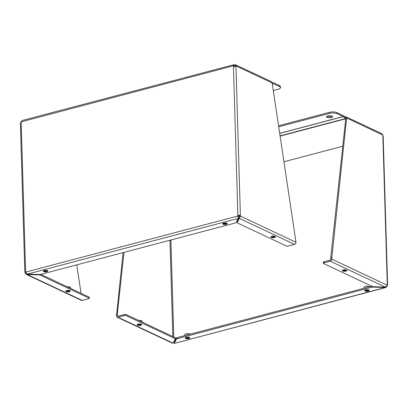 <?xml version="1.0" encoding="UTF-8"?>
<svg xmlns="http://www.w3.org/2000/svg" width="408" height="408" viewBox="0 0 408 408"><rect width="100%" height="100%" fill="white"/><g stroke="black" fill="none" stroke-linecap="round" stroke-linejoin="round"><path stroke-width="0.61" d="M25.913 272.763L25.163 272.962L24.842 271.662L27.387 274.089L39.061 274.518A2.402 0.826 178.3 0 0 40.856 274.339L235.161 223.003A2.402 0.826 178.3 0 0 236.156 222.447L238.282 218.377L237.879 216.005L239.216 215.026L240.409 216.097L235.946 65.882L234.804 66.494L233.422 65.79C233.223 64.841 233.325 64.495 233.723 64.75L22.236 120.462L20.436 123.129M239.216 215.026L239.011 215.414L239.476 216.347L240.409 216.097L237.313 222.493A2.402 0.826 178.3 0 0 237.272 222.646A2.402 0.826 178.3 0 0 237.701 223.1L286.304 245.978A1.362 0.469 178.3 0 0 288.201 246.049L294.556 244.372A1.816 1.413 -64.8 0 0 295.999 242.27L272.156 82.926L235.946 65.882L235.508 66.116M24.822 271.983L24.842 271.662M25.658 272.1L237.879 216.005L238.527 216.311L239.011 215.414M234.07 66.091L233.753 65.816M233.748 65.617L233.723 64.75M272.156 82.926A1.816 1.413 -64.8 0 0 271.437 81.677L235.528 64.775L235.946 65.882L235.018 66.127L234.605 66.886M238.252 217.311L238.527 216.311M27.387 274.089L238.282 218.377L238.252 217.408M43.758 271.575A2.254 0.775 -1.7 0 1 43.355 271.152A2.254 0.775 -1.7 0 1 45.584 270.31A2.254 0.775 -1.7 0 1 47.858 271.019A2.254 0.775 -1.7 0 1 46.288 271.805A2.254 0.775 -1.7 0 1 43.758 271.575M223.125 224.191A2.254 0.775 -1.7 0 1 222.727 223.768A2.254 0.775 -1.7 0 1 224.956 222.926A2.254 0.775 -1.7 0 1 227.231 223.635A2.254 0.775 -1.7 0 1 225.66 224.42A2.254 0.775 -1.7 0 1 223.125 224.191M235.528 64.775L234.875 64.796L235.018 66.127L234.911 65.856L234.717 66.229M239.476 216.347L239.44 218.423L294.556 244.372M21.206 121.681L20.89 122.176M25.163 272.962L26.178 274.349L27.178 274.497L27.163 274.013M26.178 274.349L81.472 300.385A1.816 1.413 -64.8 0 0 82.294 300.446L88.648 298.768A1.362 0.469 178.3 0 0 89.24 298.36A1.362 0.469 178.3 0 0 88.995 298.105L40.392 275.221A2.402 0.826 178.3 0 0 38.852 274.921L27.178 274.497L82.294 300.446M76.74 264.858L81.059 293.316M234.172 66.142L234.875 64.796M271.32 237.4A2.254 0.775 -1.7 0 1 270.917 236.982A2.254 0.775 -1.7 0 1 273.146 236.14A2.254 0.775 -1.7 0 1 275.42 236.844A2.254 0.775 -1.7 0 1 273.855 237.635A2.254 0.775 -1.7 0 1 271.32 237.4M237.313 222.493L237.283 221.427L239.404 217.357M66.162 291.598A2.254 0.775 -1.7 0 1 65.764 291.179A2.254 0.775 -1.7 0 1 67.993 290.338A2.254 0.775 -1.7 0 1 70.268 291.042A2.254 0.775 -1.7 0 1 68.697 291.832A2.254 0.775 -1.7 0 1 66.162 291.598M237.283 221.427A2.402 0.826 178.3 0 0 237.242 221.58L237.272 222.646M89.24 298.36L89.204 297.294A1.362 0.469 178.3 0 0 88.964 297.039L40.785 274.355M234.962 66.249A5.457 1.877 178.3 0 0 234.289 66.203M279.511 86.608A5.457 1.877 -1.7 0 1 280.48 87.633L280.444 86.567A5.457 1.877 178.3 0 0 279.48 85.547L279.511 86.608L273.385 83.727A0.683 0.357 75.2 0 0 273.289 83.701L272.177 83.671M279.48 85.547L273.355 82.661A1.816 0.959 -104.8 0 0 273.09 82.594L272.105 82.569M280.48 87.633A5.457 1.877 -1.7 0 1 278.129 89.255L273.207 90.556M70.666 288.425L70.645 287.711A2.728 0.938 178.3 0 0 70.441 287.375A2.728 0.938 178.3 0 0 67.397 286.885M70.385 287.329A2.616 0.898 178.3 0 0 70.339 287.288A2.616 0.898 178.3 0 0 67.284 286.834M70.13 290.787A2.249 0.77 -1.7 0 1 69.278 291.2A2.249 0.77 -1.7 0 1 65.887 290.914M66.198 290.7A1.81 0.622 178.3 0 0 69.028 291.082A1.81 0.622 178.3 0 0 69.804 290.593M69.676 290.542A1.703 0.586 -1.7 0 1 68.962 290.95A1.703 0.586 -1.7 0 1 66.32 290.644M47.721 270.764A2.249 0.77 -1.7 0 1 46.869 271.177A2.249 0.77 -1.7 0 1 43.477 270.892M43.789 270.677A1.81 0.622 178.3 0 0 46.624 271.06A1.81 0.622 178.3 0 0 47.399 270.57M47.272 270.519A1.703 0.586 -1.7 0 1 46.558 270.927A1.703 0.586 -1.7 0 1 43.916 270.616M227.093 223.38A2.249 0.77 -1.7 0 1 226.241 223.788A2.249 0.77 -1.7 0 1 222.85 223.502M223.161 223.288A1.81 0.622 178.3 0 0 225.991 223.671A1.81 0.622 178.3 0 0 226.772 223.181M226.639 223.135A1.703 0.586 -1.7 0 1 225.93 223.543A1.703 0.586 -1.7 0 1 223.288 223.232M275.283 236.589A2.249 0.77 -1.7 0 1 274.436 237.002A2.249 0.77 -1.7 0 1 271.04 236.716M271.351 236.502A1.81 0.622 178.3 0 0 274.186 236.885A1.81 0.622 178.3 0 0 274.961 236.395M274.834 236.344A1.703 0.586 -1.7 0 1 274.12 236.752A1.703 0.586 -1.7 0 1 271.478 236.446M385.157 287.125L385.172 287.538L174.512 343.347L385.764 287.538L373.499 287.11A2.402 0.826 178.3 0 0 371.703 287.293L177.398 338.625A2.402 0.826 178.3 0 0 176.404 339.181L174.277 343.25L174.247 342.185L173.859 341.797M386.794 286.319L385.764 287.538M344.612 116.805L345.086 116.683A1.816 1.413 115.2 0 1 345.913 116.744L381.822 133.651L383.178 136.017L387.6 284.957M345.913 116.744A1.816 1.413 115.2 0 1 346.632 117.994L382.837 135.038L387.294 285.253L387.564 284.871L386.835 286.135M346.632 117.994L331.704 259.085L387.294 285.253L387.564 284.871M117.183 317.195L172.472 343.225L173.125 343.205L175.246 339.14A2.402 0.826 178.3 0 0 175.287 338.982A2.402 0.826 178.3 0 0 174.859 338.528L126.256 315.649A1.362 0.469 178.3 0 0 124.358 315.578L118.004 317.256A1.816 1.413 115.2 0 1 117.183 317.195A1.816 1.413 115.2 0 1 116.464 315.945L123.078 252.613M173.925 341.669L174.247 342.185L173.93 341.909L174.466 341.766M368.806 290.052A2.254 0.775 -1.7 0 1 369.204 290.476A2.254 0.775 -1.7 0 1 366.976 291.317A2.254 0.775 -1.7 0 1 364.701 290.608A2.254 0.775 -1.7 0 1 366.272 289.823A2.254 0.775 -1.7 0 1 368.806 290.052M189.434 337.436A2.254 0.775 -1.7 0 1 189.832 337.86A2.254 0.775 -1.7 0 1 187.604 338.701A2.254 0.775 -1.7 0 1 185.329 337.997A2.254 0.775 -1.7 0 1 186.9 337.207A2.254 0.775 -1.7 0 1 189.434 337.436M116.407 314.165L117.341 313.92L124.012 252.368M126.256 315.649L126.225 314.583A1.362 0.469 178.3 0 0 124.328 314.512L117.973 316.19A0.683 0.53 115.2 0 1 117.392 315.7L117.341 313.92M174.247 342.185L176.368 338.115L176.404 339.181M371.744 286.207A2.402 0.826 178.3 0 0 371.673 286.227L371.703 287.293M177.398 338.625L177.368 337.559A2.402 0.826 178.3 0 0 176.368 338.115M177.368 337.559L371.673 286.227M387.294 285.253L385.382 287.13L373.713 286.707A2.402 0.826 178.3 0 1 372.167 286.406L323.564 263.522A1.362 0.469 178.3 0 1 323.32 263.267A1.362 0.469 178.3 0 1 323.911 262.859L323.875 261.798A1.362 0.469 178.3 0 0 323.289 262.201L323.32 263.267M331.704 259.085A1.816 1.413 115.2 0 1 330.266 261.181L323.911 262.859M323.875 261.798L330.23 260.115A0.683 0.53 115.2 0 0 330.776 259.33L330.72 257.55L331.653 257.3M346.657 118.835L345.724 119.08L330.72 257.55M345.428 117.769A0.683 0.53 115.2 0 1 345.698 118.238L345.724 119.08M141.239 324.227A2.254 0.775 -1.7 0 1 141.642 324.646A2.254 0.775 -1.7 0 1 139.414 325.487A2.254 0.775 -1.7 0 1 137.139 324.783A2.254 0.775 -1.7 0 1 138.705 323.993A2.254 0.775 -1.7 0 1 141.239 324.227M346.397 270.03A2.254 0.775 -1.7 0 1 346.795 270.448A2.254 0.775 -1.7 0 1 344.566 271.289A2.254 0.775 -1.7 0 1 342.292 270.586A2.254 0.775 -1.7 0 1 343.862 269.795A2.254 0.775 -1.7 0 1 346.397 270.03M175.216 338.074A2.402 0.826 178.3 0 0 175.251 337.916A2.402 0.826 178.3 0 0 174.828 337.467L174.859 338.528M126.225 314.583L174.828 337.467M345.55 117.657L343.358 115.678A1.816 0.959 -104.8 0 0 343.087 115.495L336.967 112.613A5.457 1.877 178.3 0 0 329.378 112.338L278.547 125.766M278.705 126.796L329.409 113.398A5.457 1.877 -1.7 0 1 336.998 113.679L343.118 116.561A0.683 0.357 -104.8 0 1 343.22 116.627L345.418 118.606A1.816 0.959 75.2 0 0 345.683 118.789L345.719 118.804M284.004 161.757L342.781 146.232M332.214 116.168A3.07 1.056 -1.7 0 1 326.92 116.321M327.838 115.954A3.07 1.056 -1.7 0 1 330.99 115.801A3.07 1.056 -1.7 0 1 332.647 116.688A3.07 1.056 -1.7 0 1 329.613 117.83A3.07 1.056 -1.7 0 1 326.512 116.867A3.07 1.056 -1.7 0 1 327.838 115.954M346.657 270.193A2.249 0.77 -1.7 0 1 344.551 270.774A2.249 0.77 -1.7 0 1 342.414 270.32M342.725 270.106A1.81 0.622 178.3 0 0 344.546 270.626A1.81 0.622 178.3 0 0 346.336 269.999M346.208 269.948A1.703 0.586 -1.7 0 1 344.546 270.489A1.703 0.586 -1.7 0 1 342.853 270.05M369.403 286.824A2.728 0.938 178.3 0 0 369.383 286.804A2.728 0.938 178.3 0 0 369.097 286.63A2.728 0.938 178.3 0 0 365.303 286.493A2.728 0.938 178.3 0 0 364.308 286.957A2.728 0.938 178.3 0 0 364.125 287.303L364.155 288.211M369.327 286.763A2.616 0.898 178.3 0 0 369.276 286.722A2.616 0.898 178.3 0 0 369.005 286.554A2.616 0.898 178.3 0 0 366.537 286.238A2.616 0.898 178.3 0 0 364.405 286.865A2.616 0.898 178.3 0 0 364.359 286.911M369.067 290.221A2.249 0.77 -1.7 0 1 366.96 290.802A2.249 0.77 -1.7 0 1 364.823 290.348M365.135 290.134A1.81 0.622 178.3 0 0 366.955 290.654A1.81 0.622 178.3 0 0 368.745 290.027M368.613 289.976A1.703 0.586 -1.7 0 1 366.95 290.511A1.703 0.586 -1.7 0 1 365.257 290.078M190.031 334.213A2.728 0.938 178.3 0 0 190.011 334.193A2.728 0.938 178.3 0 0 189.725 334.019A2.728 0.938 178.3 0 0 185.931 333.877A2.728 0.938 178.3 0 0 184.936 334.341A2.728 0.938 178.3 0 0 184.758 334.693L184.783 335.6M189.955 334.147A2.616 0.898 178.3 0 0 189.904 334.106A2.616 0.898 178.3 0 0 189.633 333.938A2.616 0.898 178.3 0 0 187.165 333.622A2.616 0.898 178.3 0 0 185.033 334.249A2.616 0.898 178.3 0 0 184.987 334.295M189.695 337.605A2.249 0.77 -1.7 0 1 187.588 338.186A2.249 0.77 -1.7 0 1 185.451 337.732M185.762 337.518A1.81 0.622 178.3 0 0 187.583 338.038A1.81 0.622 178.3 0 0 189.373 337.411M189.241 337.36A1.703 0.586 -1.7 0 1 187.578 337.9A1.703 0.586 -1.7 0 1 185.89 337.462M142.04 322.029L142.02 321.315A2.728 0.938 178.3 0 0 141.816 320.979A2.728 0.938 178.3 0 0 141.535 320.805A2.728 0.938 178.3 0 0 138.771 320.489M141.76 320.933A2.616 0.898 178.3 0 0 141.714 320.892A2.616 0.898 178.3 0 0 141.438 320.724A2.616 0.898 178.3 0 0 138.659 320.438M141.505 324.391A2.249 0.77 -1.7 0 1 139.398 324.972A2.249 0.77 -1.7 0 1 137.261 324.518M137.572 324.304A1.81 0.622 178.3 0 0 139.393 324.824A1.81 0.622 178.3 0 0 141.178 324.197M141.051 324.146A1.703 0.586 -1.7 0 1 139.388 324.686A1.703 0.586 -1.7 0 1 137.695 324.248M237.879 216.005L233.422 65.79L21.165 121.864L25.622 272.08M240.409 216.097L295.999 242.27M38.837 274.507L38.852 274.921M40.392 275.221L40.372 274.436M88.964 297.039L88.995 298.105M272.212 83.987L273.289 83.701M273.385 83.727L272.218 84.038M170.906 239.981L173.788 336.972M172.824 336.524L169.968 240.23M124.358 315.578L124.328 314.512M173.125 343.205L118.004 317.256M373.499 287.11L373.488 286.697M330.266 261.181L385.382 287.13M118.274 316.113L117.392 315.7M336.967 112.613L336.998 113.679M345.683 118.789L280.118 136.109M345.418 118.606L280.077 135.864M343.22 116.627L279.704 133.406M279.694 133.314L343.118 116.561M329.409 113.398L329.378 112.338M20.4 123.048L24.822 271.957M174.114 342.139L174.267 342.419M175.251 337.916L175.287 338.982"/></g></svg>
